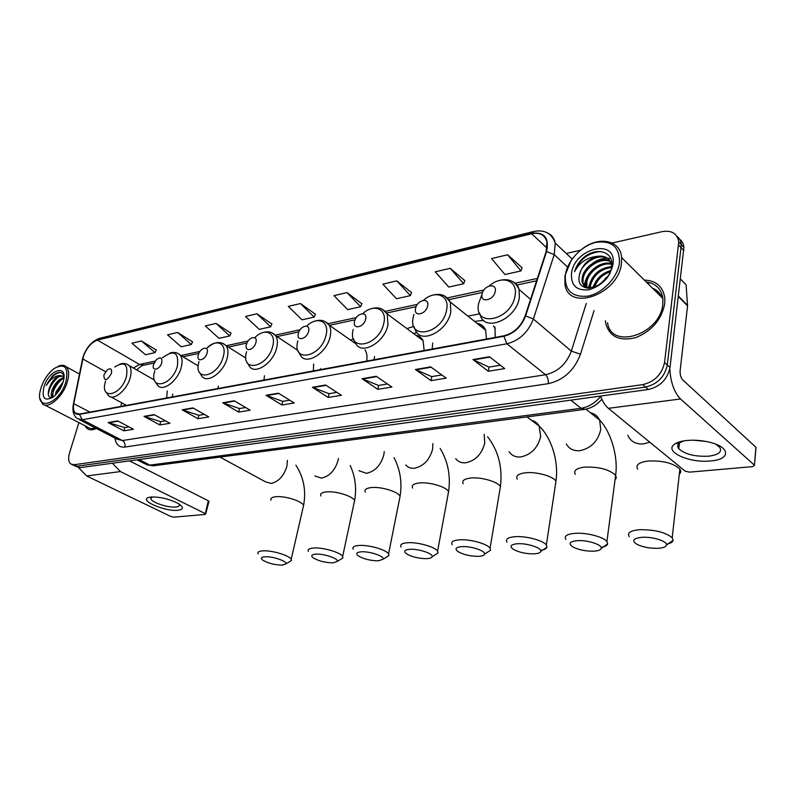 <?xml version="1.0" encoding="UTF-8"?>
<svg xmlns="http://www.w3.org/2000/svg" width="796" height="796" viewBox="0 0 796 796"><rect width="100%" height="100%" fill="white"/><g stroke="black" fill="none" stroke-linecap="round" stroke-linejoin="round"><path stroke-width="1.19" d="M125.29 404.746L125.131 405.632M320.281 369.652L320.49 368.588M374.07 359.732L374.528 356.598M353.494 338.857L350.598 340.121M432.198 349.016L432.676 343.006M413.801 326.38L406.895 328.579M495.221 337.395L494.953 327.027M479.749 313.853L467.889 316.072M172.175 396.955L172.812 394.1M658.998 293.694L656.471 292.112L658.998 293.694M75.162 466.128L80.058 467.67L648.312 389.483C660.173 386.697 667.406 379.364 670.013 367.493L683.913 247.466C683.585 243.894 682.122 241.108 679.535 239.118M73.769 465.451L77.043 466.207L645.546 387.065C657.416 384.249 664.67 376.886 667.297 364.986L681.346 244.71C681.018 241.118 679.555 238.332 676.958 236.342C679.555 238.332 681.018 241.118 681.346 244.71L667.297 364.986C664.67 376.886 657.416 384.249 645.546 387.065L77.043 466.207L72.138 464.665M660.581 296.182L653.824 289.485L660.581 296.182M84.983 425.76L86.923 428.357C89.321 430.278 92.455 430.308 96.326 428.457C92.455 430.308 89.321 430.278 86.923 428.357L84.983 425.76M605.408 320.788L605.806 323.703C609.716 336.847 619.646 341.504 635.596 337.673C651.685 331.186 661.396 319.932 664.72 303.913L664.799 297.803C662.919 286.48 656.103 280.57 644.342 280.092C656.103 280.57 662.919 286.48 664.799 297.803L664.72 303.913C661.396 319.932 651.685 331.186 635.596 337.673C619.646 341.504 609.716 336.847 605.806 323.703L605.408 320.788M83.401 356.528C86.645 347.862 91.321 342.399 97.44 340.121L531.638 233.755C539.937 232.143 545.051 234.959 546.971 242.203L546.136 251.576L525.151 315.913C520.952 326.579 513.888 333.206 503.977 335.783L79.6 414.029L75.401 413.034C73.511 411.164 72.973 408.04 73.789 403.652L83.401 356.528M83.162 356.588L73.531 403.761C72.396 411.214 74.376 414.766 79.481 414.398L503.888 336.28C514.047 333.633 521.29 326.848 525.599 315.903L546.583 251.546C549.369 237.865 544.414 231.775 531.718 233.288L97.55 339.773C91.281 342.101 86.485 347.713 83.162 356.588M655.814 291.465L658.7 293.336M522.007 267.685L507.669 254.77L491.57 258.561L504.933 274.52L520.972 270.939L522.057 267.516M464.774 280.57L450.198 268.302L435.253 271.814L448.775 287.058L463.69 283.724L464.834 280.401M411.522 292.56L396.776 280.869L382.856 284.152L396.488 298.729L410.388 295.624L411.582 292.401M361.842 303.744L346.986 292.59L333.982 295.654L347.693 309.614L360.678 306.719L361.901 303.584M156.305 350.011L141.419 340.977L131.907 343.215L145.519 354.747L155.041 352.618L156.364 349.872M192.542 341.852L177.607 332.459L167.528 334.827L181.199 346.787L191.299 344.529L192.602 341.713M230.989 333.196L216.034 323.415L205.318 325.932L219.039 338.34L229.755 335.942L231.059 333.056M271.864 324.002L256.909 313.793L245.506 316.48L259.247 329.365L270.65 326.818L271.924 323.853M315.395 314.201L300.46 303.545L288.301 306.4L302.042 319.813L314.201 317.097L315.455 314.042M78.903 422.626L69.56 452.844C68.038 458.178 68.436 461.899 70.754 463.988L74.018 464.745L642.75 384.627C654.65 381.781 661.914 374.399 664.56 362.469L678.759 241.934C677.306 233.507 671.764 230.074 662.143 231.646L612.134 243.029M580.423 250.252L566.284 253.476M376.229 376.279L391.93 387.025L377.792 389.334L362.051 378.727L376.229 376.279M430.686 366.876L446.228 378.15L431.024 380.637L415.432 369.503L430.686 366.876M489.421 356.737L504.714 368.588L488.316 371.264L472.943 359.573L489.421 356.737M234.253 400.786L250.143 410.189L238.601 412.079L222.721 402.776L234.253 400.786M192.94 407.92L208.811 416.945L197.985 418.716L182.125 409.791L192.94 407.92M154.165 414.616L169.986 423.293L159.807 424.955L143.996 416.368L154.165 414.616M117.699 420.915L133.459 429.263L123.868 430.835L108.127 422.567L117.699 420.915M325.584 385.015L341.394 395.284L328.211 397.433L312.38 387.294L325.584 385.015M278.371 393.174L294.241 402.985L281.923 404.995L266.043 395.294L278.371 393.174M281.923 404.995L282.819 401.343M289.734 400.199L282.719 401.363L266.043 395.294M328.211 397.433L329.076 393.662M336.907 392.368L328.987 393.682L312.38 387.294M123.868 430.835L124.823 427.571M128.972 426.885L124.723 427.591L108.127 422.567M159.807 424.955L160.752 421.611M165.488 420.825L160.653 421.631L143.996 416.368M197.985 418.716L198.91 415.273M204.293 414.378L198.821 415.293L182.125 409.791M238.601 412.079L239.516 408.537M245.626 407.522L239.427 408.547L222.721 402.776M488.316 371.264L489.062 367.105M500.366 365.225L488.973 367.115L472.943 359.573M431.024 380.637L431.81 376.608M441.81 374.946L431.721 376.617L415.432 369.503M377.792 389.334L378.627 385.433M387.473 383.97L378.528 385.453L362.051 378.727M300.46 303.545L314.201 317.097M256.909 313.793L270.65 326.818M216.034 323.415L229.755 335.942M177.607 332.459L191.299 344.529M141.419 340.977L155.041 352.618M346.986 292.59L360.678 306.719M396.776 280.869L410.388 295.624M450.198 268.302L463.69 283.724M507.669 254.77L520.972 270.939M650.8 283.008L647.009 282.739L650.8 283.008M177.956 510.256C165.608 511.828 139.061 500.624 148.315 497.59L150.892 497.032C159.747 496.754 168.712 498.833 177.806 503.271C183.876 507.032 183.926 509.36 177.956 510.256M151.867 496.953L150.902 498.953C152.145 502.674 168.473 507.928 175.816 507.002C178.662 506.694 179.796 505.828 179.239 504.415L178.971 503.958M78.575 467.67L86.664 475.958L170.881 516.505L173.946 517.161L205.119 514.435L208.303 500.784L129.489 460.864M112.395 463.222L120.445 471.57L204.99 513.5M208.303 500.784L208.91 501.609M65.819 382.04C68.824 367.394 64.974 362.867 54.247 368.439C48.397 372.936 44.039 379.234 41.183 387.334L40.427 390.01C34.457 412.089 59.063 404.905 65.819 382.04M39.999 398.428L42.467 403.861C48.088 409.622 62.944 396.816 67.192 382.339C69.361 374.996 69.043 369.812 66.247 366.787C64.197 364.926 61.431 364.797 57.959 366.389M55.163 395.343L56.178 391.483L63.143 381.871M56.516 393.92L62.516 383.791M52.108 397.761C50.825 396.1 50.894 393.333 52.307 389.443C55.183 382.916 59.053 378.946 63.929 377.553M52.576 397.493L53.272 389.95C55.819 384.06 59.352 380.18 63.859 378.309M63.949 375.991C61.939 371.135 58.028 371.185 52.237 376.15L46.307 385.513C50.377 379.115 54.944 375.762 60.008 375.463C55.471 377.075 51.939 381.224 49.392 387.901C53.233 379.702 57.859 375.792 63.272 376.16M60.008 375.463L63.959 376.826M43.989 386.727C41.531 398.338 44.666 401.731 53.372 396.905C57.68 393.363 60.854 388.617 62.894 382.667L63.232 381.523C68.416 363.653 49.173 369.205 43.989 386.727M49.392 387.901C47.253 394.607 48.178 397.891 52.178 397.751M44.675 404.995L87.659 427.134C89.58 428.696 92.067 428.925 95.112 427.83M46.307 385.513C50.128 377.871 54.755 373.493 60.188 372.379M48.277 394.617C49.183 387.781 52.616 381.841 58.605 376.797M52.218 396.149C53.262 389.483 56.655 383.742 62.396 378.916M57.441 392.806L62.018 385.055M48.825 389.562L53.939 380.558M51.68 397.821L51.66 397.105M52.795 391.363L57.64 382.816M56.745 393.154L61.312 385.085M282.202 565.14L285.913 563.906C287.635 561.349 272.55 556.185 264.978 556.782C261.158 557.101 260.352 558.195 262.571 560.046C267.963 563.25 274.511 564.951 282.202 565.14M258.123 553.857C257.297 552.145 258.869 551.15 262.849 550.862C271.695 550.155 289.495 555.469 291.197 559.289L291.366 560.613L289.147 561.956M111.4 373.473C112.166 368.926 110.773 367.742 107.211 369.921L103.858 375.085C104.206 381.612 106.724 381.075 111.4 373.473M166.672 397.97L167.24 390.916M333.066 562.862L337.285 561.419C338.967 558.683 323.882 553.538 315.893 554.155C311.535 554.533 310.639 555.767 313.186 557.857C318.659 561.051 325.275 562.722 333.066 562.862M308.4 551.439C307.405 549.489 309.186 548.345 313.733 547.996C323.027 547.27 340.688 552.474 342.648 556.464L342.887 557.956L340.36 559.518M161.767 362.707C162.384 357.613 160.593 356.608 156.414 359.673L153.578 364.459C151.24 371.812 159.837 370.031 161.767 362.707M217.925 388.528L218.363 386.1M378.418 560.832L383.145 559.18C384.767 556.295 369.712 551.17 361.344 551.807C356.469 552.245 355.474 553.618 358.349 555.916C363.871 559.1 370.558 560.732 378.418 560.832M353.235 549.31C352.081 547.121 354.051 545.837 359.165 545.449C368.827 544.703 386.378 549.787 388.567 553.917L388.876 555.558L386.05 557.349M207.099 353.016C209.368 345.384 200.144 347.414 198.294 354.897C195.975 362.498 205.219 360.588 207.099 353.016M263.944 380.04L264.471 375.742M426.805 558.663C429.93 558.493 431.701 557.867 432.119 556.782C433.661 553.727 418.646 548.643 409.88 549.3C404.408 549.807 403.303 551.33 406.547 553.857C412.119 557.011 418.875 558.613 426.805 558.663M401.075 547.061C399.721 544.623 401.93 543.17 407.691 542.723C417.741 541.967 435.173 546.912 437.601 551.17L437.999 552.981L434.835 555.021M255.904 342.579C258.143 334.678 248.203 336.877 246.412 344.608C244.123 352.479 254.083 350.419 255.904 342.579M313.385 370.926L313.614 364.051M478.545 556.344C482.087 556.155 484.087 555.439 484.535 554.185C485.988 550.971 471.013 545.947 461.829 546.613C455.68 547.21 454.426 548.892 458.088 551.668C463.72 554.782 470.535 556.334 478.545 556.344M452.218 544.683C450.645 541.957 453.123 540.325 459.62 539.807C470.088 539.031 487.391 543.827 490.067 548.215L490.565 550.185L487.033 552.533M308.589 331.315C310.778 323.126 300.042 325.504 298.331 333.504C296.082 341.663 306.848 339.434 308.589 331.315M366.638 361.105C367.394 356.797 366.956 353.235 365.314 350.419L364.996 349.922M533.997 553.857C538.036 553.638 540.295 552.812 540.763 551.389C542.126 548.006 527.181 543.051 517.559 543.738C510.624 544.424 509.221 546.295 513.34 549.34C519.012 552.384 525.907 553.897 533.997 553.857M507.022 542.166C505.201 539.111 507.977 537.29 515.35 536.673C526.246 535.887 543.409 540.514 546.355 545.011L546.971 547.16C546.504 548.713 544.384 549.767 540.603 550.315M365.653 319.116C367.772 310.629 356.13 313.196 354.528 321.494C352.32 329.952 364.011 327.534 365.653 319.116M424.159 350.499L423.054 340.598C421.522 337.643 419.144 335.882 415.92 335.295M416.915 332.579L413.522 333.504M421.89 338.758L420.397 338.618M418.318 337.076L419.84 336.847M593.577 551.19C598.194 550.932 600.761 549.986 601.249 548.354C602.502 544.792 587.597 539.927 577.508 540.643C569.667 541.449 568.065 543.519 572.702 546.842C578.433 549.817 585.388 551.27 593.577 551.19M565.886 539.479C563.777 536.076 566.921 534.017 575.299 533.31C586.652 532.504 603.686 536.952 606.91 541.539L607.656 543.877C607.219 545.549 605.05 546.723 601.139 547.399M427.641 305.863C429.681 297.047 417.014 299.833 415.532 308.45C413.403 317.236 426.119 314.609 427.641 305.863M486.485 339.006L485.679 330.26C484.038 326.33 481.132 324.022 476.983 323.335M495.311 328.897L493.51 325.872M483.63 320.38L474.535 321.375M483.918 327.206L481.451 326.887M479.371 325.226L481.471 324.997M657.755 548.315C663.058 548.016 665.973 546.922 666.501 545.051C667.625 541.33 652.76 536.574 642.173 537.3C633.278 538.245 631.437 540.534 636.661 544.165C642.432 547.051 649.456 548.434 657.755 548.315M629.278 536.613C626.85 532.822 630.412 530.514 639.954 529.678C654.879 529.638 665.635 532.335 672.222 537.768L673.127 540.295C672.729 542.096 670.491 543.409 666.411 544.215M495.231 291.416C497.162 282.242 483.341 285.286 482.018 294.241C479.978 303.375 493.868 300.5 495.231 291.416M710.609 460.934C688.908 463.441 662.62 451.053 675.098 443.86C677.754 442.188 681.625 441.074 686.709 440.506C694.341 439.78 702.082 440.397 709.952 442.337C730.857 447.382 730.519 459.571 710.609 460.934M683.784 440.914L680.172 442.496C677.436 444.327 676.988 446.427 678.809 448.775C684.988 454.297 694.908 456.775 708.559 456.198C718.818 454.844 722.479 451.81 719.564 447.103L715.733 444.178M705.972 441.452L693.813 440.208M600.552 396.06C602.622 401.602 605.229 405.691 608.383 408.328L685.237 471.192L689.555 472.137L752.638 466.625L754.459 465.232L755.902 447.223L682.709 379.871C680.759 377.652 679.903 374.528 680.142 370.508L687.565 305.853L678.401 296.6M669.814 368.807C670.65 382.448 674.222 392.498 680.54 398.975L754.339 465.113M755.902 447.223L755.951 448.238M684.262 282.928L686.082 284.759L687.565 305.853M619.417 263.108C619.825 247.148 612.005 240.233 595.945 242.362C581.627 245.606 567.558 260.581 565.409 274.71C564.444 290.411 571.946 297.555 587.926 296.132C602.463 293.386 617.497 277.714 619.417 263.108M571.011 260.7L564.941 275.655L564.951 284.072C567.866 312.141 618.303 294.928 621.447 263.546L621.616 257.576C620.552 240.223 599.229 235.855 582.652 248.551M607.567 322.748C610.99 350.15 660.282 334.688 662.809 304.271L662.879 298.46C661.386 288.878 655.864 283.416 646.322 282.053M589.338 288.242L589.567 284.57C592.95 273.725 600.323 267.745 611.676 266.62M590.214 288.192L590.473 285.416C593.587 275.088 600.612 269.108 611.537 267.476M586.403 287.973L585.906 281.157C587.587 270.55 602.313 260.063 611.845 263.834M587.06 288.092L586.821 282.013C588.483 272.013 601.677 261.814 611.388 264.322M584.762 287.475L582.025 281.943L582.214 277.734C583.936 266.133 601.159 255.357 610.074 261.158M584.921 287.535L582.951 282.799L583.14 278.59C584.881 266.551 603.179 255.735 611.766 262.541M599.378 284.868L607.716 276.62M603.05 282.053L604.841 280.282M593.259 287.645C595.766 279.028 601.607 273.307 610.751 270.501M594.463 287.266C597.149 279.704 602.433 274.52 610.313 271.705M579.428 275.137C574.354 296.46 609.288 288.65 611.636 266.909C614.482 251.367 595.955 246.332 583.229 257.894C578.881 261.974 575.996 266.57 574.553 271.685C579.468 262.491 587.03 257.367 597.259 256.322C587.707 259.327 581.767 265.605 579.428 275.137C581.249 262.58 600.771 251.665 608.92 259.605M597.259 256.322C605.199 255.277 609.995 258.372 611.636 265.605L611.726 266.262M571.508 273.396C570.812 285.475 576.602 290.938 588.871 289.784C601.726 285.854 609.746 277.426 612.95 264.491C617.417 237.626 574.344 247.705 571.508 273.396M574.553 271.685C579.498 259.446 588.224 252.73 600.731 251.516M584.811 287.495L585.886 281.237M588.652 288.242L589.587 284.47M593.01 263.018C597.328 259.993 601.915 258.382 606.751 258.173M607.318 258.173L610.781 258.581M584.354 287.296C584.264 283.336 585.627 279.177 588.433 274.829M588.144 288.212L592.373 277.774M592.612 287.804L596.333 280.65M599.259 284.938L600.363 283.406M605.318 278.292L607.865 276.411M80.058 467.67L74.018 464.745M683.844 250.611L678.69 245.088M670.013 367.493L664.56 362.469M648.312 389.483L642.75 384.627M137.011 459.829L144.693 463.75L149.917 465.103L139.051 459.551M154.145 465.71L149.917 465.103L581.05 408.278L570.822 400.149M585.01 409.323L581.05 408.278C588.523 407.104 595.06 403.134 600.662 396.358M97.44 340.121L139.549 364.469L133.39 368.021M73.451 403.851L82.515 359.066M503.888 336.28L506.883 343.782L82.316 419.761L79.481 414.398M525.599 315.903L533.37 319.007C528.116 332.35 519.29 340.608 506.883 343.782L545.558 374.737C557.787 371.911 566.384 364.031 571.339 351.116L586.274 303.425M79.451 419.721L117.112 439.203L122.395 440.536L82.316 419.761L77.112 418.517C73.56 415.582 72.257 411.084 73.212 405.025L73.531 403.761M546.583 251.546L554.215 254.65L533.37 319.007L571.339 351.116L580.493 354.22C574.294 370.399 563.538 380.219 548.235 383.672L124.873 447.053C119.221 447.601 115.918 444.616 114.952 438.089M547.907 233.148C551.857 235.059 554.305 238.382 555.26 243.118L554.215 254.65L567.548 267.008M531.718 233.288L533.768 231.487C544.583 229.407 551.747 233.278 555.26 243.118L572.175 259.008M533.23 231.616L99.858 338.25L97.55 339.773M594.085 310.51L580.493 354.22M124.873 447.053C125.45 444.178 124.624 441.999 122.395 440.536L545.558 374.737C547.698 376.866 548.593 379.841 548.235 383.672M531.638 233.755L547.001 248.004M537.37 278.441L515.271 283.217M483.908 290.003L447.551 297.863M417.383 304.38L385.393 311.306M356.339 317.584L328.131 323.683M300.102 329.753L275.207 335.136M248.143 340.986L226.213 345.733M199.985 351.404L180.941 355.523M155.23 361.085L139.549 364.469L144.245 365.115M82.774 358.946L105.569 371.702M73.789 403.652L89.898 412.129M121.589 402.736L120.932 406.408M278.849 393.463L266.62 395.572M234.74 401.075L223.298 403.045M193.418 408.189L182.692 410.04M154.643 414.875L144.574 416.616M118.176 421.164L108.704 422.795M326.061 385.334L312.957 387.592M376.697 376.598L362.618 379.025M431.153 367.215L415.99 369.832M489.878 357.096L473.501 359.911M120.445 471.57L86.664 475.958M303.047 507.679L303.584 505.37C302.022 501.092 284.59 495.649 275.794 496.724C271.844 497.182 270.242 498.356 271.008 500.266M287.396 460.307L286.888 466.317C283.854 475.998 278.59 481.719 271.088 483.451L265.456 481.809L219.994 457.093M105.579 381.055C99.102 400.418 120.952 396.279 126.385 376.717C128.395 364.22 124.504 360.976 114.704 366.986M105.739 391.811L108.545 395.642C113.46 401.184 126.743 390.468 130.086 378.08C131.678 372.349 131.34 368.17 129.081 365.553L127.131 364.279M354.031 503.201L354.598 500.545C352.797 496.087 335.484 490.774 326.27 491.888C321.753 492.416 319.952 493.769 320.878 495.938M338.439 458.526L338.121 460.287C335.106 470.327 329.574 476.267 321.514 478.098L314.927 475.998M154.792 370.797C148.335 390.916 172.085 386.418 177.389 366.09C178.941 352.121 173.986 349.345 162.513 357.762M155.101 381.602L157.797 385.533C163.021 392.08 177.836 380.796 181.189 367.523C182.652 361.961 182.294 357.792 180.105 355.016L177.707 353.334M399.493 499.191L400.08 496.216C398.05 491.61 380.856 486.426 371.284 487.57C366.22 488.167 364.22 489.689 365.304 492.117M384.239 451.531L383.821 454.914C380.826 465.272 375.055 471.401 366.488 473.322L358.936 470.725M199.01 361.583C192.592 382.369 218.124 377.533 223.298 356.528C227.288 343.016 216.084 338.041 206.512 348.558M199.438 372.379L201.995 376.349C207.458 383.931 223.845 372.16 227.178 358.021C228.512 352.668 228.154 348.539 226.074 345.643L223.218 343.504M447.969 494.903L448.586 491.57C446.307 486.824 429.253 481.789 419.303 482.963C413.602 483.65 411.383 485.351 412.636 488.067M432.875 443.631L432.596 449.183C429.631 459.869 423.591 466.217 414.467 468.227C410.845 468.555 407.94 467.471 405.771 464.983M246.551 351.683C240.193 373.185 267.715 367.971 272.71 346.23C276.56 332.519 264.779 327.285 254.75 337.723M247.088 362.409L249.446 366.349C255.088 375.205 273.376 362.926 276.68 347.802C277.884 342.708 277.525 338.678 275.615 335.683L272.212 332.947M499.798 490.296L500.425 486.565C497.898 481.709 480.973 476.844 470.625 478.038C464.197 478.834 461.72 480.744 463.192 483.769M484.177 434.298L484.754 443.054C481.839 454.088 475.52 460.665 465.779 462.784C461.471 463.153 458.118 461.789 455.71 458.675M297.803 340.996C291.535 363.275 321.285 357.633 326.061 335.106C329.753 321.136 317.236 315.694 306.689 326.121M298.43 351.593L300.52 355.414C306.251 365.832 326.877 353.066 330.111 336.758C331.166 332.031 330.847 328.151 329.166 325.126L325.106 321.574M555.349 485.331L555.966 481.182C553.17 476.217 536.375 471.54 525.629 472.764C518.345 473.68 515.569 475.829 517.291 479.212M531.579 420.378C534.902 421.154 537.429 423.024 539.141 426.009L540.673 436.477C537.827 447.899 531.181 454.715 520.753 456.944C515.609 457.362 511.719 455.62 509.092 451.71M353.205 329.454C347.066 352.548 379.334 346.439 383.831 323.067C387.363 308.758 373.901 303.137 362.767 313.664M353.912 339.812L355.643 343.375C361.304 355.722 384.826 342.509 387.97 324.808L387.204 313.932L382.388 309.286M615.019 479.978L616.343 477.819L615.626 475.371C609.368 469.461 599.06 466.695 584.702 467.093C576.443 468.157 573.319 470.575 575.309 474.346M590.493 412.806C594.721 413.731 597.766 416.169 599.627 420.099L600.771 429.412C597.995 441.233 591.02 448.327 579.826 450.675C573.608 451.133 569.1 448.894 566.294 443.969M413.96 314.41L413.303 316.927C407.333 340.917 442.447 334.27 446.596 309.992C449.949 295.246 435.273 289.495 423.462 300.291M414.029 326.917L415.343 330.041C420.666 344.758 447.82 331.186 450.825 311.813L450.307 302.072L444.656 295.983M679.306 474.167C681.018 472.665 681.207 470.973 679.874 469.093C673.486 463.182 662.968 460.486 648.322 460.993C638.929 462.237 635.387 464.944 637.705 469.133M649.805 442.218L643.457 443.919C635.885 444.417 630.661 441.531 627.785 435.293M481.64 295.256L478.695 303.306C472.953 328.25 511.311 320.987 515.042 295.724C518.206 280.381 501.868 274.6 489.271 285.943M479.411 312.748L480.257 315.176C484.814 332.768 516.544 319.037 519.35 297.654L519.121 289.505C518.057 285.704 515.868 283.048 512.564 281.535M680.54 398.975L608.383 408.328M678.461 296.122L687.575 305.336M686.092 284.829L680.481 279.028M657.924 292.47L654.153 289.814M661.934 297.525C660.163 293.008 657.018 289.893 652.491 288.172M683.913 247.466L678.759 241.934M601.846 399.204C596.891 405.055 590.97 408.477 584.085 409.452L153.21 465.829L146.633 464.834M82.874 357.414L82.426 359.175M83.112 356.618C86.555 347.265 91.928 341.195 99.211 338.419M75.401 413.034L77.292 414.01M124.723 404.438L124.484 405.751M136.763 369.951C139.559 367.215 141.738 365.663 143.32 365.314L154.126 362.986M536.603 280.789L516.972 285.018M482.555 292.411L449.043 299.614M416.089 306.689L386.707 313.007M355.076 319.803L329.435 325.315M298.888 331.882L276.978 336.589M246.969 343.036L228.303 347.046M198.851 353.374L183.03 356.777M151.419 496.983L148.315 497.59M150.902 498.953L151.389 497.231M208.98 501.331L205.676 514.027M79.451 374.02L66.247 366.787M285.913 563.906L291.366 560.613M295.893 465.153C303.734 477.351 306.291 490.764 303.584 505.37L291.197 559.289M154.424 380.08L129.081 365.553C126.474 363.424 123.41 362.926 119.888 364.041M126.464 405.393L110.873 396.905M337.285 561.419L342.887 557.956M350.18 465.511C355.295 476.685 356.767 488.356 354.598 500.545L342.648 556.464M198.254 365.941L180.105 355.016C177.269 352.439 173.836 351.782 169.817 353.056M383.145 559.18L388.876 555.558M394.04 457.66C400.259 469.71 402.279 482.565 400.08 496.216L388.567 553.917M245.894 358.13L226.074 345.643C220.303 340.728 213.796 341.703 206.532 348.578M432.119 556.782L437.999 552.981M440.128 448.407C447.989 461.461 450.805 475.849 448.586 491.57L437.601 551.17M297.933 350.459L275.615 335.683C272.332 332.002 268.103 330.957 262.949 332.549M484.535 554.185L490.565 550.185M487.56 436.666C498.425 450.854 502.714 467.491 500.425 486.565L490.067 548.215M355.911 343.842L329.166 325.126C325.644 320.639 320.907 319.296 314.957 321.106M540.763 551.389L546.971 547.16M526.952 416.935L539.141 426.009C551.081 437.243 558.921 460.785 555.966 481.182L546.355 545.011M423.054 340.598L387.204 313.932C383.473 308.39 378.13 306.659 371.195 308.729M417.631 335.733L416.855 335.982M601.249 548.354L607.656 543.877M585.916 409.154L599.627 420.099C609.617 429.91 618.591 454.824 615.626 475.371L606.91 541.539M485.679 330.26L450.307 302.072C446.427 295.177 440.377 292.918 432.178 295.306M478.774 323.733L477.829 324.002M666.501 545.051L673.127 540.295M679.874 469.093L672.222 537.768M530.554 299.356L519.121 289.505C515.211 280.879 508.355 277.943 498.545 280.709M680.172 442.496L675.098 443.86M678.809 448.775L679.456 443.004M756.021 447.352L754.459 465.232M686.082 284.759L680.49 278.978M662.879 298.46L621.616 257.576M586.642 286.212L585.727 285.366M582.951 282.799L582.025 281.943"/></g></svg>
